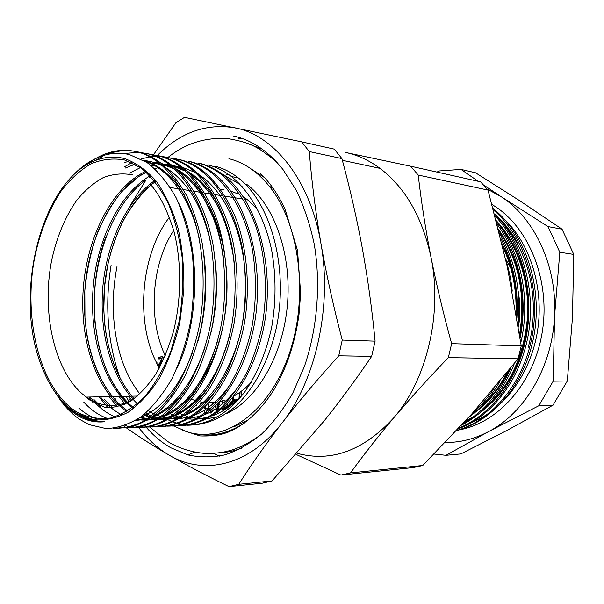<?xml version="1.0" encoding="UTF-8"?>
<svg xmlns="http://www.w3.org/2000/svg" width="604" height="604" viewBox="0 0 604 604"><rect width="100%" height="100%" fill="white"/><g stroke="black" fill="none" stroke-linecap="round" stroke-linejoin="round"><path stroke-width="0.91" d="M230.615 191.098L237.5 193.703M243.306 196.866L247.512 199.781L257.742 209.437M251.121 382.392C245.654 388.176 239.871 392.759 233.778 396.133M230.592 397.772L227.799 399.01M224.862 400.112L219.395 401.652M217.123 402.098L208.569 402.755M206.734 402.694L204.847 402.543M203.208 402.355L199.524 401.705M197.923 401.32L196.662 400.981M195.235 400.55L191.46 399.169M189.988 398.527L189.286 398.21M168.108 412.592L168.909 413.023M114.481 428.191L129.701 427.383C140 424.408 149.898 418.995 159.396 411.128C168.69 401.819 177.191 390.116 184.9 376.02C191.876 360.769 197.342 344.356 201.283 326.772C206.168 299.267 206.508 271.604 202.302 243.797C198.701 226.447 193.703 210.804 187.293 196.866C180.03 183.737 171.717 172.887 162.363 164.303C154.858 158.24 147.165 154.216 139.275 152.223C128.252 149.437 117.153 150.298 105.972 154.783M102.907 156.126L94.05 161.132M100.075 158.98C43.088 174.375 12.367 291.951 41.117 364.907C49.52 387.594 61.495 403.797 77.04 413.498L93.371 419.682C104.907 420.761 116.512 418.27 128.199 412.215C139.645 404.068 150.124 392.615 159.637 377.847C168.297 361.411 175.032 342.921 179.849 322.377L183.827 290.554C184.273 268.916 182.385 248.282 178.165 228.652C172.691 210.2 165.466 194.473 156.474 181.457C146.734 170.358 136.187 162.763 124.832 158.671C116.557 156.489 108.305 156.595 100.075 158.98L103.586 155.447C112.216 152.835 120.898 152.57 129.626 154.654L147.006 162.499C158.029 171.038 167.799 182.914 176.33 198.127C183.797 214.986 189.165 233.876 192.434 254.797C194.337 276.526 193.824 298.3 190.909 320.12C186.651 341.396 180.385 360.822 172.11 378.414C162.967 394.321 152.699 407.058 141.313 416.632C129.596 424.159 117.84 428.145 106.062 428.591L88.969 424.612L79.335 419.176C71.076 413.385 63.767 405.571 57.403 395.748M85.33 165.753C101.88 152.276 119.169 147.64 137.214 151.846C145.096 153.831 152.789 157.863 160.287 163.941C174.375 176.345 186.123 195.296 193.982 218.172C203.888 249.981 205.888 290.479 199.305 326.062C193.756 352.464 183.926 376.775 171.249 395.318C162.468 406.469 153.205 415.152 143.458 421.35C133.356 426.258 123.239 428.591 113.114 428.357M132.412 398.776L133.008 399.538M146.1 412.781L151.076 416.367M152.132 417.047L152.578 417.319M131.8 400.369L128.652 396.247M125.088 404.159L118.958 396.435M117.44 406.869L109.105 396.632M162.514 426.522C177.599 425.48 192.623 418.202 206.032 405.42C223.948 386.832 238.293 356.33 244.446 323.132C250.086 289.346 247.383 251.785 237.372 222.347C229.437 201.087 217.817 183.42 203.986 171.702C196.421 165.79 188.667 161.849 180.709 159.864L176.225 158.92M107.973 407.768L99.094 396.828M171.159 158.142L178.792 159.509C186.742 161.495 194.496 165.443 202.061 171.362C220.966 187.248 235.205 213.816 242.061 246.794C246.485 273.068 246.47 299.365 242.015 325.684C238.376 342.438 233.235 358.202 226.591 372.978C219.192 386.719 210.947 398.285 201.842 407.67C188.063 419.954 172.638 426.515 157.425 426.598M152.336 426.99C172.525 425.707 192.185 413.227 208.576 389.912C220.679 370.728 229.218 348.319 234.201 322.687C238.286 296.383 238.059 270.267 233.506 244.348C226.553 211.838 212.457 185.617 193.861 169.905C186.311 163.956 178.565 159.992 170.622 158.006L161.932 156.542M160.913 156.466L156.572 156.361M155.522 156.391L151.015 156.753M149.928 156.904L140.981 158.935M131.838 162.619L124.764 166.629M93.122 402.725L88.916 397.032M160.966 156.27L168.667 157.644C176.61 159.63 184.348 163.601 191.898 169.558C210.781 185.556 224.998 212.359 231.83 245.662C236.232 272.193 236.202 298.738 231.725 325.314C226.304 351.317 217.297 373.77 204.711 392.675C187.806 415.454 167.542 427.111 147.157 427.058M141.978 427.466C156.995 426.439 171.966 419.055 185.345 406.054C203.231 387.149 217.583 356.073 223.767 322.226C229.437 287.798 226.779 249.512 216.813 219.539C208.916 197.908 197.327 179.947 183.548 168.071C176.013 162.083 168.282 158.097 160.354 156.111L155.847 155.168M150.6 154.367L158.369 155.741C166.289 157.735 174.02 161.721 181.555 167.716C195.545 179.811 207.255 198.18 215.16 220.317C225.126 251.045 227.429 290.199 221.245 324.937C216.013 350.607 206.56 374.457 194.186 392.932C177.289 415.907 157.04 427.632 136.708 427.534M127.089 427.866L142.265 426.462C152.48 423.162 162.257 417.492 171.604 409.467C180.77 400.007 189.12 388.244 196.632 374.193C203.412 359.048 208.682 342.83 212.449 325.533C217.085 298.421 217.244 271.264 212.933 244.061C206.183 209.928 191.974 182.506 173.054 166.206C165.534 160.181 157.818 156.172 149.913 154.186L145.39 153.235M92.548 420.248L93.658 420.935M123.307 153.537L139.003 152.336M140.045 152.427L147.882 153.809C155.787 155.802 163.503 159.811 171.015 165.843C189.837 182.076 204.001 209.362 210.781 243.321C215.145 270.381 215.069 297.462 210.554 324.559C205.307 350.486 195.839 374.563 183.465 393.204C174.858 404.484 165.753 413.355 156.164 419.81C146.206 425.035 136.179 427.768 126.077 428.017M215.16 166.213C223.155 168.237 230.811 172.087 238.119 177.765C271.022 202.785 288.976 268.493 276.277 328.07C268.825 361.464 253.506 389.912 234.405 407.338C219.539 419.372 204.265 425.284 188.569 425.05M187.618 424.989L183.578 424.544M182.612 424.393L178.49 423.532M177.5 423.283L173.288 421.969M172.276 421.6L167.972 419.788M166.183 418.904L165.7 418.663M208.123 164.915C216.111 166.893 223.895 170.789 231.491 176.587C250.449 192.148 264.726 218.029 271.649 250.094C276.119 275.635 276.156 301.192 271.762 326.764C266.417 351.785 257.47 373.431 244.922 391.702C228.04 413.74 207.731 425.118 187.187 425.239M182.348 425.601C197.757 424.431 212.298 417.5 225.987 404.808C243.918 386.537 258.24 356.587 264.363 324.001C274.926 264.288 256.798 200.4 223.714 175.205C216.126 169.377 208.35 165.466 200.369 163.488M198.512 163.148C206.493 165.126 214.269 169.037 221.849 174.873C235.907 186.628 247.685 204.386 255.651 225.722C265.7 255.333 268.116 292.97 262.03 326.409C258.414 342.846 253.295 358.323 246.674 372.827C239.29 386.326 231.053 397.704 221.947 406.937C208.161 419.04 192.714 425.541 177.433 425.684M172.518 426.062C187.889 424.891 202.423 417.908 216.096 405.11C234.027 386.681 248.357 356.458 254.495 323.57C265.088 263.291 246.991 198.822 213.937 173.469C206.364 167.602 198.595 163.676 190.622 161.691M188.735 161.344C196.7 163.322 204.469 167.255 212.042 173.137C230.97 188.909 245.224 215.243 252.102 247.912C256.549 273.937 256.549 299.984 252.117 326.047C246.734 351.551 237.749 373.589 225.179 392.17C208.282 414.578 187.987 426.099 167.512 426.137M135.689 427.481L131.325 427.005M130.275 426.832L124.968 425.578M120.528 426.968L126.047 427.783M125.036 427.957L119.433 427.247M104.288 421.773L103.654 421.418M93.733 420.98L94.964 421.705M233.506 136.013C251.785 139.977 268.274 151.136 282.974 169.498L296.443 190.592C304.137 206.787 310.071 224.643 314.239 244.182C320.958 284.197 317.372 328.508 304.386 366.545L292.774 393.068C283.563 409.051 273.234 422.672 261.789 433.914C249.913 443.63 237.659 450.607 225.013 454.842C212.366 457.507 199.999 457.53 187.912 454.925L170.721 447.73C161.736 442.558 153.537 435.711 146.138 427.187M243.548 142L262.121 149.09M241.728 448.13C234.186 450.961 226.659 452.532 219.154 452.841M228.931 158.709C243.812 162.31 257.259 171.468 269.271 186.183C299.894 223.654 309.165 297.998 288.629 355.628C268.289 413.438 224.235 443.147 187.874 432.086L173.627 426.016M241.034 138.097L238.21 138.905M103.586 155.447C91.113 159.38 79.743 167.323 69.468 179.26M54.33 391.181C61.034 401.283 68.803 408.999 77.637 414.306L92.857 420.316L99.086 421.222C101.019 421.388 107.482 421.433 103.246 421.879C94.775 422.49 86.742 420.663 79.147 416.39C70.155 411.249 62.295 403.457 55.576 393.008M340.86 475.076L413.211 467.587L422.762 465.503L350.554 472.894L340.86 475.076L296.043 454.412M448.334 357.628C428.417 378.338 410.282 398.33 393.929 417.621C426.801 379.773 442.672 313.567 431.022 257.319C422.324 217.236 405.322 187.587 380.022 168.373C369.036 160.271 357.508 154.956 345.428 152.427L410.629 166.198L418.217 175.039C421.252 201.661 425.518 229.082 431.022 257.319C436.662 285.579 443.532 314.352 451.649 343.638L448.334 357.628L518.066 358.791L471.852 413.868L422.762 465.503M297.032 453.287C331.309 462.558 363.608 450.667 393.929 417.621C377.711 436.888 363.253 455.31 350.554 472.894M418.217 175.039L488.024 190.086L507.39 267.051L521.244 345.911L451.649 343.638M488.024 190.086L480.565 181.819L410.629 166.198M518.066 358.791L521.244 345.911M159.23 368.236L153.514 356.36C135.681 313.831 142.567 252.178 169.422 217.206M220.536 189.309L224.031 189.664M169.981 413.566L173.227 415.054M174.941 415.741L178.331 416.911M181.14 417.696L182.091 417.93M185.451 418.587L187.013 418.814M188.508 418.987L195.621 419.206M197.599 419.093L208.516 417.107M212.238 415.892C223.805 411.686 234.563 403.804 244.507 392.253M242.612 187.066L238.067 183.208L222.506 174.284M334.254 149.128L301.645 141.842L309.286 151.551L341.902 158.58L334.254 149.128M153.499 154.737L175.975 122.65L184.514 117.35L301.645 141.842M375.099 341.147L342.242 340.075L338.753 355.801L371.656 356.352L375.099 341.147C372.079 309.641 367.836 278.776 362.37 248.561C356.76 218.331 349.942 188.335 341.902 158.58M309.286 151.551C311.634 181.117 315.499 211.694 320.89 243.276C326.454 274.896 333.574 307.164 342.242 340.075M272.125 480.912L238.761 484.325L229.014 486.65L262.363 483.2L272.125 480.912L324.114 420.98C340.573 400.407 356.42 378.859 371.656 356.352M338.753 355.801C317.674 379.101 298.769 401.501 282.045 423.011C265.511 444.491 251.083 464.929 238.761 484.325M229.014 486.65C206.545 475.718 186.613 465.231 169.218 455.19C152.88 445.669 138.648 436.594 126.523 427.957M126.236 427.753L124.416 426.462M115.613 400.475L114.783 396.518M213.401 453.4L219.343 456.163M123.208 401.97L124.432 404.461M138.746 427.579C147.633 439.282 157.795 448.485 169.218 455.19C203.412 475.665 248.757 466.265 282.045 423.011C315.658 380.852 332.411 306.22 320.89 243.276C310.177 179.788 273.831 135.13 235.145 127.874C206.523 123.057 180.573 132.261 157.297 155.485M129.113 402.045L126.221 396.292M251.423 169.112L264.416 177.523M248.599 419.818L233.846 426.847M178.21 412.645L178.739 412.925M179.811 413.446L183.261 414.971M184.673 415.514L187.957 416.617M189.233 416.986L189.784 417.137M191.09 417.462L191.596 417.575M193.167 417.908L196.919 418.496M198.414 418.647L205.511 418.799M207.489 418.67L218.474 416.579M226.258 413.664C256.662 400.18 282.627 356.413 287.33 305.82C292.109 255.25 274.79 205.67 247.383 184.816L245.647 184.522M229.543 175.13L225.851 174.035M502.845 246.809C512.252 266.809 516.639 288.614 516.012 312.23M502.143 243.842C513.143 265.707 517.983 289.807 516.669 316.134M499.017 231.045C518.927 260.785 525.774 295.258 519.568 334.473M506.839 372.796C499.478 387.277 490.025 399.387 478.474 409.135M498.632 229.49C519.885 260.165 526.99 295.968 519.931 336.896M508.93 370.214C500.165 388.342 488.379 402.777 473.581 413.514M496.858 222.008C518.149 245.971 529.655 281.607 527.405 317.938C523.781 356.526 509.67 386.651 485.065 408.304M474.291 416.186L465.299 421.116M496.397 220.777C519.093 245.36 531.173 283.102 527.956 321.252C523.17 361.668 507.217 392.177 480.104 412.781M471.143 418.496L464.77 421.698M498.715 218.346C505.707 225.081 511.852 233.031 517.145 242.219C510.856 230.97 503.336 221.532 494.593 213.899M505.827 259.879C509.044 269.943 511.18 280.362 512.237 291.136M472.804 412.796C480.829 405.858 487.919 397.666 494.072 388.244M516.918 317.636C518.617 288.644 513.264 262.264 500.859 238.489M499.674 233.68C515.152 260.437 521.267 290.667 518.005 324.378M500.225 380.86C491.799 395.771 481.297 407.934 468.719 417.356M463.041 423.585C483.872 411.566 499.863 392.917 511.007 367.632M520.127 338.21C528.289 297.093 519.485 254.488 497.379 224.56M496.654 221.751C521.282 252.608 530.916 299.154 520.799 342.815M514.434 363.359C502.709 392.155 485.095 412.751 461.592 425.163M458.927 428.055C491.709 414.669 518.625 379.237 526.597 334.993C534.314 290.433 521.743 244.544 495.129 215.922M494.623 214.02C522.536 242.219 536.163 289.346 528.251 334.956C520.142 380.278 491.905 416.367 458.157 428.878M437.115 172.11L438.776 170.985L461.018 169.399L478.172 181.283M483.502 184.915L500.935 196.549L487.134 189.029M547.994 226.583L559.81 252.253L554.532 316.504C557.462 266.432 534.661 218.059 500.935 196.549L547.994 226.583L562.037 229.188L519.229 200.407L475.552 172.782L461.018 169.399M553.211 381.154L538.798 405.76L488.727 431.543C524.642 412.985 552.343 366.613 554.532 316.504L553.211 381.154L567.315 380.996L572.449 317.795L573.777 254.42L562.037 229.188M445.329 442.483C460.082 442.634 474.54 438.987 488.727 431.543L446.001 455.31L434.11 454.057M538.798 405.76L553.03 405.163L567.315 380.996M553.03 405.163L507.33 430.237L460.844 453.921L446.001 455.31M559.81 252.253L573.777 254.42M456.7 430.448C492.57 420.203 524.053 382.649 532.411 334.812C540.784 286.764 524.446 236.783 493.528 209.943M493.166 208.584C528.666 236.866 545.835 296.466 530.893 348.825C519.297 390.637 489.112 422.302 456.503 430.66M503.223 223.729C530.108 253.793 540.505 302.974 528.258 347.255M245.768 387.594L246.424 389.603M241.298 391.241L241.064 396.103M235.62 401.441L235.349 399.848L236.564 399.818L236.685 400.46M228.773 401.932L229.18 404.786M228.35 407.3L229.256 404.65L230.479 404.612L230.622 405.616M225.866 404.929L226.628 408.493M219.75 401.569L219.931 404.408M210.592 410.184L210.743 410.705M212.706 408.334L212.97 409.369M212.804 410.637L211.294 413L210.245 413.038M209.127 402.762L208.101 406.288M207.587 408.025L206.402 412.109M201.185 409.973L200.015 410.962M160.958 357.923L159.667 358.927L158.459 358.919L158.361 357.832L161.517 356.541L162.038 357.175L163.246 357.191L162.725 356.556L161.517 356.541M161.479 356.519L162.725 356.556M162.038 357.175C162.197 360.339 161.276 362.853 159.267 364.71L160.475 364.718L158.414 366.756M157.085 362.189L156.557 363.155M173.71 230.471C151.4 264.19 147.678 319.335 165.277 355.703M157.636 365.284L158.905 363.918C160.438 362.543 161.192 360.656 161.177 358.24L160.845 357.84L158.459 358.919M159.267 364.71L158.037 366.054M196.549 404.944L196.451 405.548M201.351 403.449L201.275 404.046M200.558 404.65L200.732 403.268M206.145 412.305L204.628 412.26L204.764 409.912M204.839 408.614L204.967 406.477M205.632 405.82L205.488 408.168M211.415 411.43L210.071 413.045L209.324 412.54M208.682 410.244L208.607 408.478M212.54 408.485L213.031 408.47M211.77 409.165L211.672 410.161M210.849 410.644L211.06 409.784M209.286 409.723L209.241 408.568L210.456 408.531M213.001 403.849L212.616 403.849M218.603 402.513L218.746 405.344M216.24 411.807L215.651 408.878M215.53 407.692L215.401 405.805M218.452 411.483L217.38 413.128L216.738 412.789M218.776 406.711L218.686 409.829M217.923 410.456L218.142 407.171M218.112 405.828L218.074 404.733M216.021 405.186L216.141 407.262M216.247 408.478L216.949 411.249M218.724 404.688L219.622 404.657M217.38 413.128L218.595 413.083M217.198 403.993L217.304 406.424M217.395 407.692L217.855 410.516M222.967 410.803L222.378 408.198M224.998 405.775L225.405 409.301M224.582 409.822L224.416 406.326M222.989 407.647L223.767 410.327M222.098 400.973L222.37 402.37M225.345 407.617L226.568 407.572M224.243 406.492L224.62 409.686M223.019 408.047L224.243 408.01M227.716 407.753L227.134 403.653M229.256 404.65L229.512 406.454M227.708 403.057L228.312 407.322M231.302 405.088L230.524 401.962M233.567 396.398L232.985 403.721M234.971 402.022L234.662 400.173M232.366 404.235L232.925 397.183M232.532 402.105L232.427 401.584L231.204 401.615L231.951 404.567M234.533 399.554L234.292 402.611M238.995 399.108L239.305 392.683M240.105 392.117L239.75 397.47M244.628 422.906C226.9 434.321 209.286 437.704 191.793 433.076M239.38 426.462C224.477 434.45 209.731 436.858 195.13 433.695M132.986 174.941C122.974 172.978 113.046 173.869 103.216 177.629C93.658 182.891 84.824 190.456 76.731 200.332C65.172 216.851 56.852 236.692 51.763 259.856C40.929 313.642 55.077 374.835 86.372 397.085L90.502 399.697C103.745 407.156 117.674 407.27 132.276 400.052M77.274 412.268C40.732 390.207 23.163 321.381 34.239 259.796C39.486 233.212 48.486 210.245 61.253 190.879C70.23 179.267 80.098 170.268 90.857 163.895C101.948 159.26 113.19 157.954 124.583 159.984L141.004 167.957C151.393 176.557 160.483 188.357 168.274 203.359C175.062 219.962 179.743 238.489 182.333 258.957C183.563 280.022 182.446 301.041 178.98 322.007L170.819 351.392C163.465 369.384 154.654 384.605 144.379 397.047C133.552 407.564 122.295 414.563 110.608 418.036C98.98 419.455 87.867 417.538 77.274 412.268M96.466 418.791C90.177 416.488 84.273 412.887 78.754 407.987M144.771 161.064C169.135 168.954 191.393 199.705 199.614 240.309M192.283 352.97C178.995 387.67 161.472 409.27 139.713 417.787M107.708 418.557C99.011 415.507 91.023 410.025 83.76 402.121M124.318 162.544L128.848 161.374M143.76 160.46C150.237 161.042 156.61 162.944 162.884 166.175M167.248 168.69C189.309 183.397 204.069 209.701 211.528 247.587M204.998 347.436C192.51 383.246 175.281 406.152 153.325 416.171M148.916 417.923L135.379 420.595M114.987 416.896C105.836 412.993 97.531 406.364 90.072 397.009M125.224 168.078L135.047 164.213M153.975 162.295L159.162 163.035M161.389 163.525L173.922 168.335M178.339 170.932C201.585 186.802 216.534 215.047 223.186 255.681M217.583 341.041C205.526 379.622 187.844 404.431 164.522 415.461M160.052 417.296L147.61 420.059M145.428 420.195L136.798 419.727M121.17 414.533C113.627 410.554 106.689 404.642 100.355 396.805M129.082 173.295L140.453 167.572M158.958 163.91L160.256 163.91M164.258 164.114L169.913 164.96M172.14 165.481L184.764 170.464M189.233 173.144C213.959 190.441 229.075 221.094 234.563 265.103M230.071 333.272C220.724 373.151 198.603 404.506 175.537 414.759M171 416.669L158.437 419.591M156.255 419.757L148.486 419.516M146.863 419.297L139.856 417.681M126.863 411.558C96.421 391.256 79.411 340.648 83.276 288.433C86.984 237.553 111.702 187.723 145.413 171.438M164.303 165.964L167.338 165.738M169.15 165.692L170.841 165.7M174.36 165.911L180.475 166.863M182.71 167.406L195.432 172.563M199.954 175.326C229.429 195.137 248.569 244.96 245.367 299.584C242.317 352.291 216.058 400.565 186.364 414.065M181.759 416.043L169.09 419.131M166.893 419.319L161.63 419.357M157.508 418.98L151.234 417.689M149.83 417.273L143.578 414.888M132.261 407.994C104.326 385.654 89.483 338.202 93.031 288.984C96.489 241.238 119.018 194.02 150.056 175.832M137.463 403.827C112.201 379.976 99.388 335.726 102.635 289.573C105.821 245.02 126.16 200.475 154.443 180.777M103.246 421.879C94.617 421.886 86.568 419.644 79.094 415.144M178.656 203.05C200.43 246.591 200.135 320.769 177.168 367.745M143.911 160.551C159.584 164.922 173.303 176.829 185.066 196.262M203.805 253.718C207.716 283.865 205.813 312.819 198.104 340.573M215.568 263.684C217.719 287.444 216.209 310.32 211.045 332.321M184.96 391.014C174.662 404.408 163.427 413.302 151.249 417.674M147.55 418.844L135.417 420.58M100.694 406.416L94.05 399.614M161.245 163.412L172.472 167.066M176.202 168.916C208.161 186.198 230.177 239.335 226.659 298.285C223.329 355.394 194.141 406.281 162.355 417.039M158.61 418.27L147.519 420.112M145.488 420.158L137.251 419.44M104.326 399.387L112.797 407.655L104.318 399.387M169.369 164.854C188.999 168.018 205.738 181.97 219.584 206.704M208.342 387.262C190.328 411.324 170.502 421.992 148.878 419.267M147.308 419.01L140.468 417.251M127.814 410.984C97.795 390.29 81.17 340.226 84.975 288.523C88.637 238.18 112.986 188.803 146.236 172.155M154.82 168.637L158.973 167.474M219.765 385.322C209.022 400.543 197.1 410.697 184.009 415.786M180.173 417.115L166.674 419.335M160.045 419.01L159.486 418.942M157.923 418.715L157.342 418.61M155.772 418.308L151.8 417.289M150.426 416.851L144.258 414.336M133.174 407.315C94.42 377.183 83.193 295.847 106.002 236.647M231.007 383.336C220.135 399.214 207.987 409.822 194.571 415.159M190.69 416.549L179.35 418.791M177.304 418.912L171.612 418.791M168.365 418.413L166.523 418.096M165.821 417.96L162.28 417.092M160.913 416.684L155.371 414.578M154.095 413.989L148.305 410.788M134.118 398.738C111.936 373.597 101.223 332.328 104.326 289.157C107.369 247.716 125.489 205.866 150.932 184.96M242.083 381.298C231.083 397.855 218.708 408.938 204.96 414.54M201.026 415.982L189.603 418.353M187.55 418.496L186.326 418.542M472.456 422.128C504.264 409.255 530.841 373.378 537.552 330.698C544.249 288.033 530.138 243.314 503.661 218.505M495.318 211.521L493.627 210.298M492.056 204.522L495.552 206.742C530.078 229.444 550.697 282.287 542.113 332.872C533.657 383.495 497.9 423.072 459.282 429.859M505.616 258.927L510.886 268.455M512.841 272.902L514.351 276.896M518.089 290.758C520.346 302.747 520.459 314.858 518.428 327.089M216.323 404.884L217.229 404.861M239.947 395.046L241.162 395.024M137.493 396.065L86.372 397.085L89.279 399.795L104.892 407.428C113.129 408.04 121.766 405.896 130.804 401.018C139.743 394.525 148.101 385.526 155.877 374.012C163.088 361.245 169.014 346.824 173.665 330.743C181.744 297.681 181.502 260.596 173.869 231.038C167.172 209.799 159.343 194.231 150.373 184.341M238.119 177.765L231.491 176.587M223.714 175.205L221.849 174.873M213.937 173.469L212.042 173.137M203.986 171.702L202.061 171.362M193.861 169.905L191.898 169.558M183.548 168.071L181.555 167.716M173.054 166.206L171.015 165.843M162.363 164.303L160.287 163.941M194.745 452.169L187.912 454.925M238.739 449.655L236.896 449.784M247.512 199.781L244.907 199.365M243.042 199.063L235.107 197.802M233.212 197.5L230.116 197.01M229.958 196.987L225.126 196.217M223.193 195.915L220.196 195.439M220.052 195.409L214.964 194.601M212.993 194.292L210.101 193.831M209.966 193.808L204.613 192.955M202.612 192.638L199.818 192.2M199.69 192.178L194.073 191.279M192.027 190.955L183.329 189.573M181.245 189.241L170.373 187.519M380.022 168.373L342.362 160.309M273.212 188.433L269.271 186.183M239.169 183.405L238.067 183.208M116.995 266.545C110.842 299.003 112.314 329.693 121.404 358.625C125.994 372.358 132.155 384.144 139.864 393.959M155.228 181.744L151.559 184.53M150.97 185.005C140.294 194.798 130.932 206.84 122.891 221.132C116.096 235.802 111.053 250.35 107.776 264.779L104.469 287.413L103.805 310.275L104.802 324.914C108.546 355.998 118.324 380.603 134.141 398.723M150.894 176.715L149.399 177.636M145.164 180.528C110.17 206.455 89.754 267.398 94.994 322.596L98.648 345.428C101.132 355.061 103.669 363.042 106.259 369.384C112.012 382.83 119.252 393.936 127.972 402.702M146.334 172.246L139.63 176.028M138.354 176.866L122.416 190.826C112.85 202.363 104.477 216.406 97.289 232.955C90.94 251.302 86.787 270.517 84.832 290.599L84.975 319.131L86.455 332.351C91.423 364.167 102.967 388.651 121.079 405.797M140.619 417.137L147.625 418.799M149.248 419.025L157.04 419.274M159.237 419.101L171.808 416.096M176.338 414.148C187.58 408.666 197.878 399.372 207.232 386.25C212.449 378.693 217.078 370.184 221.117 360.731L226.666 345.541L230.562 331.067M234.835 268.357L232.933 253.25L228.176 232.457C225.224 222.672 221.6 213.741 217.304 205.639C209.573 191.566 200.475 180.996 190.011 173.914M185.564 171.196L172.97 166.145M170.743 165.624L167.278 165.028M164.16 164.703L162.74 164.62M161.057 164.582L151.121 165.504M137.569 419.236L146.206 419.712M148.388 419.569L160.845 416.73M165.307 414.865C188.373 404.031 205.934 378.912 217.991 339.508M223.51 258.255C221.54 246.258 219.758 237.568 218.157 232.185L213.657 218.701L205.149 200.732C197.621 187.882 188.931 178.195 179.086 171.672M174.699 169.044L162.204 164.182M159.984 163.692L147.557 162.869M182.416 430.237L200.015 435.914C211.045 436.352 220.347 435.129 227.919 432.253C244.862 425.156 260.052 411.241 273.506 390.509C286.417 368.787 294.911 343.502 298.988 314.654L300.618 293.393L297.546 250.517L285.247 209.784M129.324 398.844L130.592 401.147M149.792 427.096L167.3 441.26C177.908 447.911 190.192 451.951 204.16 453.377C227.519 454.155 243.359 447.451 261.509 434.163M119.313 376.066C107.437 340.83 104.718 303.789 111.151 264.952M130.615 204.847L145.511 180.747M167.935 157.463C185.617 143.246 205.775 136.98 228.395 138.671C247.708 142.272 256.791 144.952 277.538 163.012M260.067 173.174C269.429 181.804 277.651 193.62 284.718 208.629"/></g></svg>
